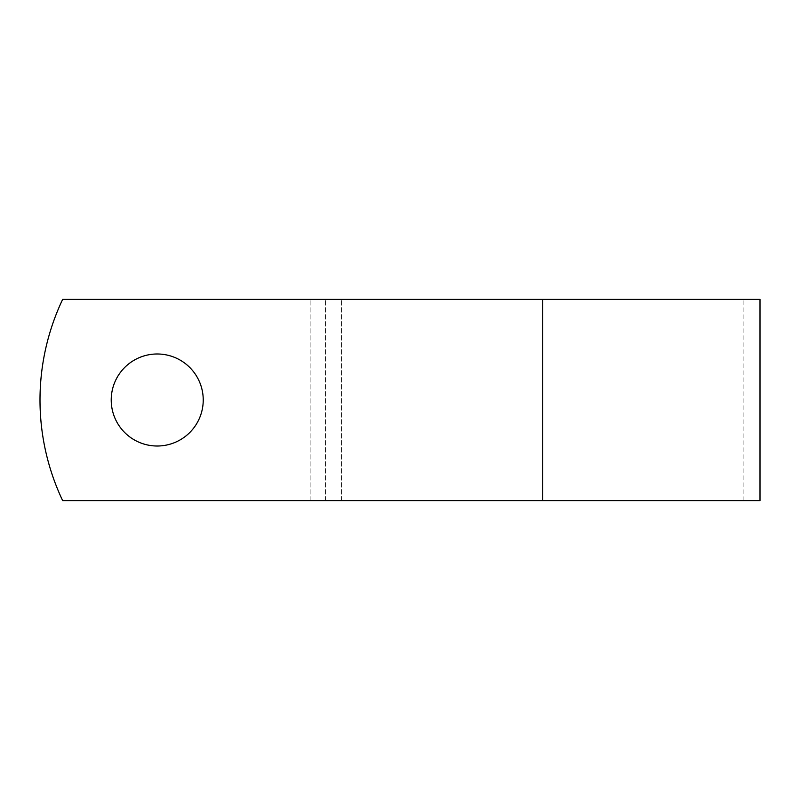 <?xml version="1.0" encoding="UTF-8"?>
<svg xmlns="http://www.w3.org/2000/svg" width="800" height="800" viewBox="0 0 800 800"><rect width="100%" height="100%" fill="white"/><g stroke="black" fill="none" stroke-linecap="round" stroke-linejoin="round"><path stroke-width="0.6" stroke-dasharray="4 3" d="M203.23 400A46.01 46.01 0 0 0 157.23 353.99A46.01 46.01 0 0 0 111.22 400A46.01 46.01 0 0 1 157.23 353.99A46.01 46.01 0 0 1 203.23 400A46.01 46.01 0 0 1 157.23 446.01A46.01 46.01 0 0 1 111.22 400A46.01 46.01 0 0 1 157.23 353.99A46.01 46.01 0 0 1 203.23 400A46.01 46.01 0 0 1 157.23 446.01A46.01 46.01 0 0 1 111.22 400A46.01 46.01 0 0 0 157.23 446.01A46.01 46.01 0 0 0 203.23 400M760 500.6L62.65 500.6A234.72 234.72 0 0 1 62.65 299.4L743.9 299.4L62.65 299.4A234.72 234.72 0 0 0 62.65 500.6L743.9 500.6L62.65 500.6A234.72 234.72 0 0 1 62.65 299.4L760 299.4M341.52 500.6L341.52 299.4L341.52 500.6M325.42 500.6L325.42 299.4L325.42 500.6M542.71 500.6L542.71 299.4M310.13 500.6L310.13 299.4L310.13 500.6M743.9 500.6L743.9 299.4"/><path stroke-width="1.2" d="M203.23 400A46.01 46.01 0 0 0 157.23 353.99A46.01 46.01 0 0 0 111.22 400A46.01 46.01 0 0 0 157.23 446.01A46.01 46.01 0 0 0 203.23 400M542.71 299.4L62.65 299.4A234.72 234.72 0 0 0 62.65 500.6L542.71 500.6L542.71 299.4L760 299.4L760 500.6L542.71 500.6"/></g></svg>
